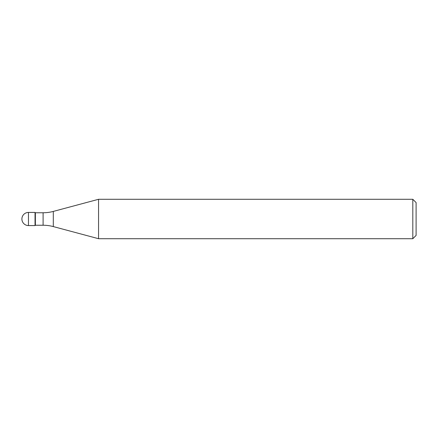 <?xml version="1.0" encoding="UTF-8"?>
<svg xmlns="http://www.w3.org/2000/svg" width="438" height="438" viewBox="0 0 438 438"><rect width="100%" height="100%" fill="white"/><g stroke="black" fill="none" stroke-linecap="round" stroke-linejoin="round"><path stroke-width="0.66" d="M35.368 212.758L35.04 212.43L28.47 212.43L28.47 225.57L35.04 225.57L35.04 212.43L35.04 225.57L35.368 225.241L43.099 225.241L43.099 212.758L35.368 212.758L35.368 225.241M28.47 225.57A6.57 6.57 0 0 1 21.9 219A6.57 6.57 0 0 1 28.47 212.43M43.099 212.758A39.42 39.42 0 0 0 53.305 211.417L98.555 199.29L98.555 238.71L53.305 226.583A39.42 39.42 0 0 0 43.099 225.241M98.555 199.29L412.815 199.29L412.815 238.71L98.555 238.71M412.815 238.71L416.1 235.425L416.1 202.575L412.815 199.29M53.305 211.417L53.305 226.583"/></g></svg>
